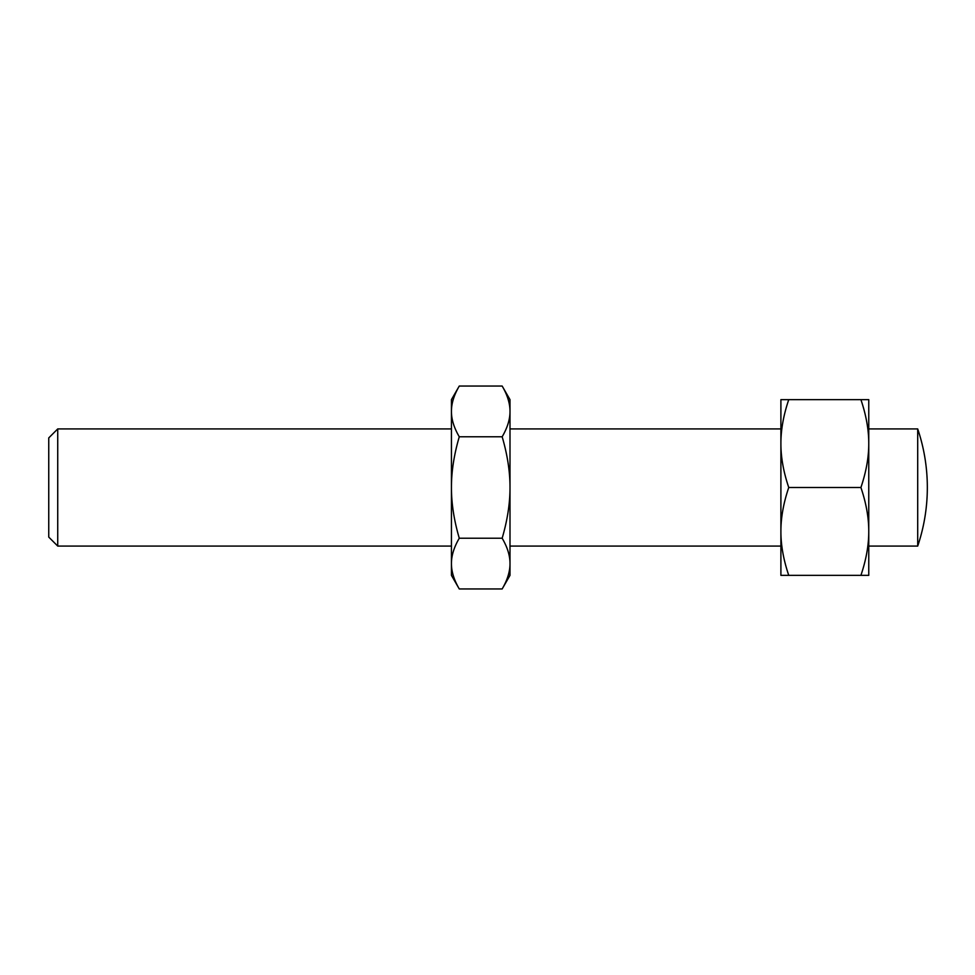<?xml version="1.0" encoding="UTF-8"?>
<svg xmlns="http://www.w3.org/2000/svg" width="975" height="975" viewBox="0 0 975 975"><rect width="100%" height="100%" fill="white"/><g stroke="black" fill="none" stroke-linecap="round" stroke-linejoin="round"><path stroke-width="0.73" stroke-dasharray="4.88 3.66" d="M57.732 428.927L57.732 546.073M48.75 437.909L48.75 537.091M788.751 487.5C783.486 471.912 780.865 457.263 780.902 443.576L780.902 399.64L788.751 399.64C783.486 415.228 780.865 429.878 780.902 443.576L780.902 531.424C780.865 545.122 783.486 559.772 788.751 575.36L780.902 575.36L780.902 531.424C780.865 517.737 783.486 503.088 788.751 487.5L860.913 487.5C866.178 471.912 868.786 457.263 868.762 443.576L868.762 531.424C868.786 517.737 866.178 503.088 860.913 487.5M459.274 386.051C454.009 395.058 451.401 403.504 451.437 411.413C451.401 419.323 454.009 427.769 459.274 436.776C454.009 454.777 451.401 471.693 451.437 487.5L451.437 428.927L451.437 487.5C451.401 503.307 454.009 520.223 459.274 538.224L502.162 538.224C507.427 520.223 510.035 503.307 509.998 487.5L509.998 428.927L509.998 487.5C510.035 471.693 507.427 454.777 502.162 436.776C507.427 427.769 510.035 419.323 509.998 411.413C510.035 403.504 507.427 395.058 502.162 386.051M917.707 428.927L917.707 546.073M502.162 588.949C507.427 579.942 510.035 571.496 509.998 563.587C510.035 555.677 507.427 547.231 502.162 538.224M459.274 538.224C454.009 547.231 451.401 555.677 451.437 563.587C451.401 571.496 454.009 579.942 459.274 588.949M459.274 436.776L502.162 436.776M509.998 399.64L509.998 575.36M451.437 399.64L451.437 575.36M509.998 487.5L509.998 546.073L509.998 487.5M451.437 487.5L451.437 546.073L451.437 487.5M860.913 399.64L868.762 399.64L868.762 443.576C868.786 429.878 866.178 415.228 860.913 399.64L788.751 399.64M868.762 575.36L860.913 575.36C866.178 559.772 868.786 545.122 868.762 531.424L868.762 575.36M788.751 575.36L860.913 575.36M868.762 487.5L868.762 546.073L868.762 487.5M780.902 487.5L780.902 546.073L780.902 487.5"/><path stroke-width="1.46" d="M57.732 428.927L48.75 437.909L48.75 537.091L57.732 546.073L57.732 428.927L451.437 428.927M917.707 487.5L917.707 428.927A183.032 183.032 0 0 1 917.707 546.073L917.707 487.5M788.751 487.5C783.486 471.912 780.865 457.263 780.902 443.576C780.865 429.878 783.486 415.228 788.751 399.64L780.902 399.64L780.902 531.424C780.865 517.737 783.486 503.088 788.751 487.5L860.913 487.5C866.178 503.088 868.786 517.737 868.762 531.424C868.786 545.122 866.178 559.772 860.913 575.36L868.762 575.36L868.762 443.576C868.786 457.263 866.178 471.912 860.913 487.5M459.274 588.949C454.009 579.942 451.401 571.496 451.437 563.587L451.437 575.36L459.274 588.949L502.162 588.949C507.427 579.942 510.035 571.496 509.998 563.587L509.998 487.5C510.035 503.307 507.427 520.223 502.162 538.224C507.427 547.231 510.035 555.677 509.998 563.587L509.998 575.36L502.162 588.949M459.274 386.051L451.437 399.64L451.437 563.587C451.401 555.677 454.009 547.231 459.274 538.224C454.009 520.223 451.401 503.307 451.437 487.5C451.401 471.693 454.009 454.777 459.274 436.776C454.009 427.769 451.401 419.323 451.437 411.413C451.401 403.504 454.009 395.058 459.274 386.051L502.162 386.051C507.427 395.058 510.035 403.504 509.998 411.413C510.035 419.323 507.427 427.769 502.162 436.776C507.427 454.777 510.035 471.693 509.998 487.5L509.998 399.64L502.162 386.051M459.274 436.776L502.162 436.776M459.274 538.224L502.162 538.224M788.751 399.64L860.913 399.64C866.178 415.228 868.786 429.878 868.762 443.576L868.762 399.64L860.913 399.64M788.751 575.36C783.486 559.772 780.865 545.122 780.902 531.424L780.902 575.36L860.913 575.36M509.998 428.927L780.902 428.927M868.762 428.927L917.707 428.927M57.732 546.073L451.437 546.073M868.762 546.073L917.707 546.073M509.998 546.073L780.902 546.073"/></g></svg>
